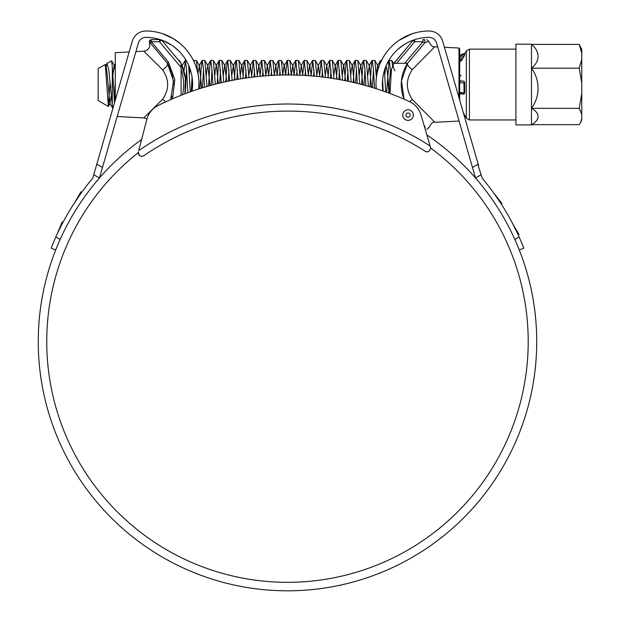 <?xml version="1.0" encoding="UTF-8"?>
<svg xmlns="http://www.w3.org/2000/svg" width="620" height="620" viewBox="0 0 620 620"><rect width="100%" height="100%" fill="white"/><g stroke="black" fill="none" stroke-linecap="round" stroke-linejoin="round"><path stroke-width="0.93" d="M198.974 84.103L198.749 88.962A53.103 53.103 0 0 0 145.87 31A14.159 14.159 0 0 0 132.262 41.238L96.348 165.749L97.193 164.331L102.478 167.477L138.392 42.974M430.512 147.273L430.644 148.033A240.746 240.746 0 0 1 287.478 582.32A240.746 240.746 0 0 1 138.268 152.652L138.376 151.892C139.136 156.093 140.942 157.364 143.801 155.705A254.905 254.905 0 0 1 425.204 151.257C427.622 152.714 429.443 151.706 430.652 148.219L430.14 146.01A261.981 261.981 0 0 0 138.709 150.621L146.893 119.234A21.243 21.243 0 0 1 157.96 105.586A291.012 291.012 0 0 1 409.471 101.61A21.243 21.243 0 0 1 420.972 114.901L430.14 146.01M192.603 84.103L192.06 91.21A46.733 46.733 0 0 0 145.87 37.37A7.789 7.789 0 0 0 138.384 43.005L138.477 42.695M174.491 47.166L172.19 45.485M158.495 39.114L160.216 39.626L152.055 39.626A2.124 2.124 0 0 0 150.435 43.121L167.392 63.302L150.435 43.121C149.257 42.338 149.257 42.338 150.435 43.121C149.257 42.338 149.257 42.338 150.435 43.121A2.124 0.48 140 0 1 151.334 41.757L168.376 62.039L167.392 63.302L171.911 72.897M179.692 61.628L179.382 60.473L178.63 60.365L161.843 40.385A2.124 2.124 0 0 0 161.502 40.068L162.06 40.269M162.525 40.44L171.965 45.337M173.275 46.252L178.428 50.584M459.683 100.099L459.683 48.833L458.971 48.042L444.447 47.283L442.703 41.238A14.159 14.159 0 0 0 429.094 31A53.103 53.103 0 0 0 376.193 88.706L375.991 84.103M425.243 129.402L426.886 134.966A249.24 249.24 0 0 1 287.478 590.814A249.24 249.24 0 0 1 141.616 139.484M61.682 224.82L57.187 233.996M80.081 194.61L74.353 203.065M517.01 232.337L512.422 223.215M499.619 201.531L493.814 193.13M515.212 228.641L517.77 233.988M497.325 198.121L500.604 203.058M59.822 228.493L62.535 223.215M77.733 197.982L81.142 193.138M179.513 43.02L172.484 38.153M158.364 32.488L162.533 33.681L173.127 38.533M178.8 42.447L182.869 46.012M81.057 193.239L80.127 194.541M62.465 223.332L61.721 224.75M99.417 178.017L93.775 174.662L92.76 178.173A254.192 254.192 0 0 0 55.823 236.941L51.088 248.132L55.691 249.953M500.542 202.942L499.666 201.601M517.723 233.864L517.041 232.407M475.509 177.979L472.479 167.477L477.772 164.331L482.197 178.173A254.192 254.192 0 0 1 519.142 236.941L523.877 248.132L519.265 249.953M93.775 174.662L96.348 165.749M478.617 165.749L442.703 41.238M132.262 41.238C133.711 37.518 133.711 37.518 132.262 41.238M394.196 44.074L398.412 40.757M398.986 40.362L411.471 34.007L416.601 32.488L412.432 33.681L401.838 38.533M396.165 42.447L395.405 43.051M472.479 167.477L436.581 43.005A7.789 7.789 0 0 0 429.094 37.37A46.733 46.733 0 0 0 382.865 90.923M398.242 49.003L404.457 44.392M406.813 43.028L410.347 41.3M410.882 41.067L412.897 40.269M417.012 38.959L415.625 39.355M415.943 39.261L416.454 39.114M412.439 40.44L411.936 40.633M405.472 43.788L404.953 44.09M403.395 45.074L402.992 45.337M399.412 48.011L398.489 48.786M382.85 90.815L382.362 84.103M396.537 50.584A46.733 46.733 0 0 0 386.438 65.015L389.344 60.504L390.623 72.695M139.322 40.943L138.919 41.641M99.456 177.979L102.478 167.477M514.856 239.49L519.142 236.941M475.548 178.017L481.182 174.662M55.823 236.941L60.109 239.49M182.543 94.713A48.856 48.856 0 0 0 181.102 69.084L181.102 63.302L161.843 40.385A2.124 0.48 140 0 0 160.216 41.137A2.124 0.48 140 0 0 159.487 41.757L151.334 41.757A2.124 0.721 90 0 1 152.055 39.626A2.124 2.124 0 0 0 150.435 43.121L164.494 59.853M115.281 100.099L115.281 52.685L129.169 51.956M135.904 51.607L143.871 51.189C148.606 50.228 150.482 47.345 149.482 42.524C149.188 40.959 149.846 39.99 151.466 39.626M117.18 116.514L143.825 117.908L162.587 99.27C169.345 89.443 169.345 79.623 162.587 69.82L143.871 51.189M160.161 39.626L152.055 39.626M162.587 69.82C166.354 67.231 167.966 65.077 167.423 63.356L167.447 63.387M172.104 73.517L173.701 84.584M171.911 96.201L170.655 99.634L173.53 80.956L167.392 63.302M181.102 69.084L181.102 95.278M183.567 69.828L183.946 71.16L185.419 60.504L186.481 69.355L187.86 92.706M165.773 101.835L162.587 99.27M184.884 93.814A50.98 50.98 0 0 0 181.242 63.627A50.98 50.98 0 0 1 184.884 93.814L185.357 78.376L181.35 63.86L182.939 67.906M181.102 63.302L179.382 60.473M458.971 97.65L458.971 48.042M437.712 46.934L434.791 46.779L412.378 69.549C405.697 79.554 405.697 89.551 412.37 99.549L434.853 122.311C433.248 121.442 431.264 123.209 428.9 127.627L426.8 129.402M458.971 121.047L434.853 122.311M409.642 101.688L412.37 99.549M404.79 63.302L422.902 41.757L424.529 43.121C429.714 40.943 429.714 40.943 424.529 43.121L407.565 63.302A38.944 38.944 0 0 0 404.132 99.216L401.435 80.902L407.542 63.349C407.154 64.937 408.766 66.999 412.378 69.549M424.049 125.349L424.522 125.914C429.792 128.108 429.792 128.108 424.522 125.914L424.274 126.116M428.877 127.619L428.436 127.487M423.724 57.993L434.791 46.779C433.194 47.67 431.202 45.88 428.831 41.416L426.738 39.626M424.63 39.626L422.902 39.626A2.124 2.124 0 0 1 424.529 43.121L424.878 42.865M425.715 42.478L428.831 41.416M391.398 69.828L390.019 93.504L389.352 88.141L389.058 93.14M407.565 63.302L393.863 63.302L393.615 63.86L413.121 40.385L414.749 41.757L396.637 63.302M390.019 93.504A50.98 50.98 0 0 1 393.863 63.302L409.952 44.16M424.522 125.914A2.124 2.124 0 0 1 424.855 128.092M394.979 70.827C393.219 68.037 392.762 65.712 393.615 63.86M114.553 102.633L112.313 66.968L112.313 105.23L112.863 108.484M185.713 83.08L186.512 69.874M188.635 65.263L190.286 91.83M191.255 91.489L192.068 77.066M193.549 60.714L193.913 60.504L194.324 62.372M193.773 60.365L196.377 60.473L197.656 72.339M199.919 88.59L201.353 65.736L202.275 60.365L203.476 69.355L204.538 87.164M202.446 87.8L203.507 69.874M202.275 60.365L204.871 60.473L206.979 86.451M208.568 85.994L209.847 65.736L210.769 60.365L211.97 69.355L212.908 84.8M211.079 85.297L212.009 69.874M210.769 60.365L213.365 60.473L215.349 84.165M217.186 83.692L218.341 65.736L219.263 60.365L221.286 82.7M219.697 83.08L220.503 69.874M219.263 60.365L221.867 60.473L223.735 82.135M225.796 81.677L226.843 65.736L227.765 60.365L229.679 80.856M228.299 81.142L228.997 69.874M227.765 60.365L230.361 60.473L232.128 80.368M234.383 79.941L235.337 65.736L236.259 60.365L238.088 79.275M236.887 79.484L237.499 69.874M236.259 60.365L238.863 60.473L240.537 78.856M242.963 78.469L243.831 65.736L244.761 60.365L246.504 77.934M245.466 78.089L245.993 69.874M244.753 60.365L247.357 60.473L248.961 77.593M251.534 77.26L253.254 60.365L254.936 76.849M254.029 76.957L254.487 69.874M253.254 60.365L255.851 60.473L257.393 76.585M260.09 76.314L261.749 60.365L263.376 76.012M262.578 76.082L262.988 69.874M261.749 60.365L264.368 60.504L265.848 75.818M268.623 75.617L270.25 60.365L271.839 75.423M271.111 75.462L271.483 69.874M270.25 60.365L272.846 60.473L274.311 75.299M274.303 75.191L275.877 65.689L277.148 75.183L278.744 60.365L280.317 75.082M279.635 75.098L279.976 69.874M278.744 60.365L281.364 60.504L282.79 75.028L284.061 65.728L287.378 60.504L288.804 74.981M285.657 74.989L287.106 60.481M288.137 74.981L288.478 69.874M287.238 60.365L289.842 60.473L291.284 75.005M291.315 75.005L292.865 65.689L294.136 75.051L295.74 60.365L297.313 75.136M296.624 75.113L296.972 69.874M295.74 60.365L298.336 60.473L299.793 75.229M299.793 75.191L301.367 65.689L302.653 75.361L304.234 60.365L305.838 75.539M305.102 75.493L305.474 69.874M304.234 60.365L306.83 60.473L308.326 75.702M311.093 75.911L312.728 60.365L314.371 76.19M313.557 76.121L313.968 69.874M312.728 60.365L315.332 60.473L316.867 76.431M319.54 76.71L321.23 60.365L322.927 77.105M322.005 76.989L322.462 69.874M321.23 60.365L323.841 60.504L325.423 77.415M327.972 77.764L329.724 60.365L331.491 78.267M330.437 78.112L330.964 69.874M329.724 60.365L332.328 60.473L333.994 78.663M336.397 79.058L337.296 65.736L338.226 60.365L340.07 79.701M338.853 79.484L339.458 69.874M338.218 60.365L340.837 60.504L342.573 80.174M344.805 80.608L345.797 65.736L346.719 60.365L348.665 81.406M347.262 81.104L347.952 69.874M346.719 60.365L349.339 60.504L351.176 81.948M353.206 82.413L354.291 65.736L355.214 60.365L356.415 69.355L357.275 83.382M355.655 82.987L356.454 69.874M355.214 60.365L357.833 60.504L359.786 84.01M361.592 84.475L362.785 65.736L363.715 60.365L364.917 69.355L365.893 85.638M364.033 85.126L364.947 69.874M363.715 60.365L366.312 60.473L368.412 86.35M369.962 86.8L371.287 65.736L372.209 60.365L373.411 69.355L374.526 88.187M372.395 87.528L373.442 69.874M372.209 60.365L374.829 60.504L376.402 77.477M379.944 63.992L380.572 60.481L381.091 61.395M382.563 79.802L383.191 91.039M384.447 70.3L385.718 91.923M386.632 92.256L389.073 60.481M390.081 75.252L390.437 69.874M389.205 60.365L391.801 60.473L392.638 66.208M114.289 99.223L115.281 82.685M185.101 93.736L185.217 91.799M105.795 67.898L107.051 63.403L108.802 70.145L112.313 105.23M112.313 66.968L111.631 60.861L107.051 63.403M108.353 106.446L98.146 100.549L98.146 68.541L105.276 64.55L108.353 106.446L110.042 82.32M581.761 49.399L581.761 53.204L579.212 44.415L581.761 49.399M531.813 44.415A48.965 48.965 0 0 0 531.487 44.191L515.91 44.191L515.91 124.907L531.487 124.907A48.965 48.965 0 0 0 534.347 122.783A34.286 13.896 0 0 0 531.487 108.322L579.212 108.322L581.761 93.481L581.761 119.892L581.761 118.629L580.529 122.783L581.761 119.892M531.487 44.191L531.487 124.907M579.212 44.415L531.487 44.415A34.286 20.197 180 0 1 531.487 68.184A34.286 34.092 0 0 1 531.487 108.322M459.683 82.243A1.418 1.411 0 0 1 461.094 80.84L464.086 81.29L464.736 82.848L464.736 92.706L464.086 93.961L461.094 93.659M464.706 53.746L463.93 53.746L464.713 53.739L464.736 54.8L461.699 60.582L459.683 60.427M464.736 82.848L463.93 82.848L464.086 93.961M463.334 112.755L464.736 115.351L464.078 115.351L464.744 115.359L466.341 118.18L469.41 119.955L515.91 119.955M581.761 50.46L581.761 49.205M581.761 53.204L581.761 93.783M531.487 68.184L579.212 68.184L581.761 59.396M581.761 83.026L579.212 68.184M581.761 114.367L579.212 108.322M531.813 124.682L579.212 124.682L580.529 122.783M105.276 64.55L105.95 65.712L106.997 72.633L109.88 103.37L111.275 96.123M111.987 87.094L112.313 82.538M112.863 75.191L114.126 65.728L115.281 70.401M185.016 93.062L185.078 93.744M189.333 75.191L189.976 68.665M197.958 73.765L199.415 65.712L201.632 88.056M206.328 75.191L206.84 69.789L207.917 65.712L209.955 85.606M214.83 75.191L215.334 69.789L216.411 65.712L218.302 83.421M223.324 75.191L224.587 65.728L227.633 60.481M221.867 60.473L224.905 65.712L226.656 81.491M231.818 75.191L233.391 65.689L235.034 79.817M240.32 75.191L241.583 65.728L244.629 60.481M238.863 60.473L241.901 65.712L243.42 78.399M248.814 75.191L250.387 65.689L251.821 77.221M257.308 75.191L258.881 65.689L260.245 76.299M265.81 75.191L267.375 65.689L268.692 75.617M281.341 60.473L284.386 65.712L285.634 74.989M308.295 75.191L309.55 65.728L312.596 60.481M306.83 60.473L309.876 65.712L311.201 75.919M316.789 75.191L318.354 65.689L319.757 76.733M325.283 75.191L326.856 65.689L328.344 77.81M333.785 75.191L335.35 65.689L336.939 79.151M342.279 75.191L343.542 65.728L346.588 60.481M340.822 60.473L343.86 65.712L345.557 80.755M350.773 75.191L351.284 69.789L352.362 65.712L354.198 82.638M359.274 75.191L359.778 69.789L360.856 65.712L362.847 84.808M367.769 75.191L369.349 65.712L371.512 87.265M376.262 75.191L377.526 65.728L378.417 68.231M384.764 75.191L385.71 66.727M386.19 65.581L387.392 72.633L388.942 93.101M461.094 75.586A1.418 1.411 180 0 0 459.683 76.989M428.203 151.644L427.436 151.799M426.637 151.784L425.204 151.257A254.905 254.905 0 0 0 143.801 155.705M402.736 115.157A5.309 5.309 0 0 0 408.131 120.381A5.309 5.309 0 0 0 413.354 114.987A5.309 5.309 0 0 0 407.96 109.763A5.309 5.309 0 0 0 402.736 115.157M405.914 115.103A2.131 2.131 0 0 0 408.076 117.203A2.131 2.131 0 0 0 410.177 115.041A2.131 2.131 0 0 0 408.014 112.941A2.131 2.131 0 0 0 405.914 115.103M140.476 156.07L139.562 155.527M138.748 154.574L138.477 154M138.462 153.946L138.306 153.334M138.299 153.303L138.268 152.691M251.069 113.762L249.589 113.987M246.675 114.444L245.636 114.615M234.662 116.707L246.404 114.491M316.673 112.724L318.169 112.902M321.083 113.266L322.121 113.406M321.888 113.375L321.362 113.305M180.955 67.301L159.487 41.757A2.124 0.721 -90 0 1 160.216 39.626M168.376 62.039L174.809 79.67L172.538 98.812M422.902 39.626L422.902 41.757L414.749 41.757L414.749 39.626M464.605 53.925L466.341 50.918L469.41 49.143L469.41 119.955M466.341 50.918L466.341 118.18M463.93 53.746A4.247 4.224 180 0 0 459.683 57.97C459.885 55.444 461.303 54.033 463.93 53.739L463.93 54.8L464.736 54.8M464.086 56.358L463.93 56.358A2.829 2.813 180 0 0 461.094 59.171L461.094 60.582M461.094 59.171L459.683 59.024A4.247 4.224 0 0 1 463.93 54.8L463.93 56.358M463.93 93.969L463.93 93.961C461.272 94.302 459.854 93.728 459.683 92.256A4.247 0.449 0 0 0 463.93 92.706L464.736 92.706M461.094 80.84L464.086 81.29M463.93 81.29L463.93 82.848A4.247 0.449 180 0 1 459.683 82.398A1.418 1.411 180 0 1 461.094 80.987M463.93 114.088L463.93 114.832M459.683 76.841A1.418 1.411 0 0 1 461.094 75.431M517.801 234.019L519.018 234.554L512.554 223.433M500.635 203.081L501.921 203.445L493.969 193.324L501.921 203.445L500.635 203.081M62.543 223.177L62.233 221.883L57.28 233.763M81.158 193.099L81.026 191.766L74.477 202.849L81.026 191.766L81.158 193.099M143.825 117.908L146.971 118.932M167.423 63.356L168.725 65.503M185.279 60.365L186.124 60.365M380.703 60.365L381.587 60.365M469.41 49.143L515.91 49.143M459.683 62.457L460.768 60.574M380.572 60.481L377.526 65.728M372.078 60.481L369.032 65.728M363.584 60.481L360.538 65.728M355.082 60.481L352.036 65.728M338.094 60.481L335.048 65.728M329.592 60.481L326.546 65.728M321.098 60.481L318.052 65.728M304.102 60.481L301.056 65.728M295.608 60.481L292.562 65.728M278.613 60.481L275.567 65.728M270.119 60.481L267.073 65.728M261.617 60.481L258.571 65.728M253.123 60.481L250.077 65.728M236.127 60.481L233.081 65.728M219.139 60.481L216.085 65.728M210.637 60.481L207.592 65.728M202.143 60.481L199.097 65.728M185.148 60.481L182.102 65.728M115.281 63.736L114.126 65.728M112.925 108.616L109.88 103.37M106.826 63.666L105.633 65.728M196.377 60.473L199.415 65.712M204.871 60.473L207.917 65.712M213.365 60.473L216.411 65.712M230.361 60.473L233.407 65.712M247.357 60.473L250.395 65.712M255.851 60.473L258.897 65.712M264.353 60.473L267.39 65.712M272.846 60.473L275.885 65.712M289.842 60.473L292.88 65.712M298.336 60.473L301.374 65.712M315.332 60.473L318.37 65.712M323.826 60.473L326.872 65.712M332.328 60.473L335.366 65.712M349.316 60.473L352.362 65.712M357.817 60.473L360.856 65.712M366.312 60.473L369.349 65.712M374.805 60.473L377.851 65.712M391.801 60.473L393.685 63.713M110.197 103.385L108.454 106.392M114.452 65.712L111.631 60.861"/></g></svg>
